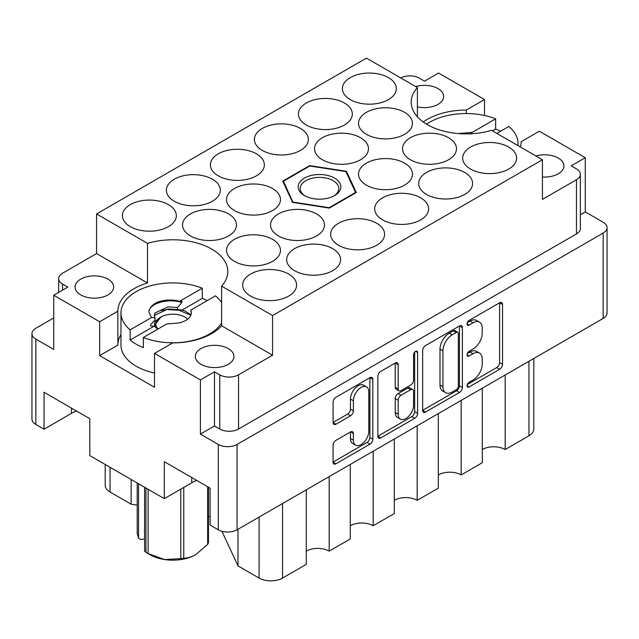 <?xml version="1.0" encoding="UTF-8"?>
<svg xmlns="http://www.w3.org/2000/svg" width="639" height="639" viewBox="0 0 639 639"><rect width="100%" height="100%" fill="white"/><g stroke="black" fill="none" stroke-linecap="round" stroke-linejoin="round"><path stroke-width="0.96" d="M366.538 386.891L363.599 385.197A10.895 6.286 120 0 0 358.159 385.74A10.895 6.286 120 0 0 350.452 399.079L353.391 400.773A10.895 6.286 120 0 1 361.091 387.434A10.895 6.286 120 0 1 366.538 386.891A10.895 6.286 120 0 1 368.791 391.875L368.791 431.277A10.895 6.286 120 0 1 364.038 442.236A10.895 6.286 120 0 1 355.643 445.159A10.895 6.286 120 0 1 353.391 440.167L353.391 433.601A4.074 2.348 120 0 0 352.544 431.74A4.074 2.348 120 0 0 350.507 431.94L335.97 440.335A4.074 2.348 120 0 0 333.087 445.327L333.087 462.117A4.074 2.348 120 0 0 333.933 463.978A4.074 2.348 120 0 0 335.97 463.778L369.941 444.161A4.074 2.348 120 0 0 372.825 439.177L372.825 379.326A4.074 2.348 120 0 0 371.978 377.465A4.074 2.348 120 0 0 369.941 377.665L335.97 397.282A4.074 2.348 120 0 0 333.087 402.266L333.087 422.547A4.074 2.348 120 0 0 333.933 424.416A4.074 2.348 120 0 0 335.97 424.208L350.507 415.813A4.074 2.348 120 0 0 353.391 410.829L353.391 400.773M415.582 351.314L417.594 352.48A2.852 1.645 120 0 0 417.003 351.178A2.852 1.645 120 0 0 415.582 351.314A2.852 1.645 120 0 0 413.569 354.805L413.569 380.077A4.074 2.348 120 0 1 410.685 385.061L401.044 390.629A4.074 2.348 120 0 1 399.008 390.836A4.074 2.348 120 0 1 398.161 388.967L398.161 364.701A4.074 2.348 120 0 0 397.314 362.832A4.074 2.348 120 0 0 395.285 363.032L398.161 364.701M542.439 176.987A19.29 11.135 0 0 0 563.933 165.924A19.29 11.135 0 0 0 558.278 158.049A19.29 11.135 0 0 0 535.937 155.988M417.387 106.873A19.29 11.135 0 0 0 443.658 96.489A19.29 11.135 0 0 0 438.011 88.613A19.29 11.135 0 0 0 415.662 86.553M80.722 294.891A19.29 11.135 180 0 1 75.067 287.015A19.29 11.135 180 0 1 86.976 276.727A19.29 11.135 180 0 1 107.999 279.139A19.29 11.135 180 0 1 113.654 287.015A19.29 11.135 180 0 1 101.745 297.311A19.29 11.135 180 0 1 80.722 294.891M200.989 364.334A19.29 11.135 180 0 1 195.342 356.458A19.29 11.135 180 0 1 207.252 346.162A19.29 11.135 180 0 1 228.267 348.582A19.29 11.135 180 0 1 233.922 356.458A19.29 11.135 180 0 1 222.013 366.746A19.29 11.135 180 0 1 200.989 364.334M521.136 141.858L521.136 141.73A54.97 31.734 0 0 1 521.136 141.794A54.97 31.734 0 0 1 520.386 147.01M96.561 213.937L366.435 58.125L417.387 87.543A54.97 31.734 0 0 0 411.204 102.16A54.97 31.734 0 0 0 427.299 124.605A54.97 31.734 0 0 0 491.495 130.332L542.439 159.742L272.565 315.554L221.613 286.136A54.97 31.734 180 0 0 227.796 271.519A54.97 31.734 180 0 0 147.505 243.355L96.561 213.937L96.561 253.571L62.534 273.212A13.275 7.668 0 0 0 58.644 278.636A13.275 7.668 0 0 0 62.534 284.051L67.814 287.103L53.732 295.234L99.644 321.736L99.644 355.611L117.864 345.092L117.864 311.217L99.644 321.736M508.708 147.042A26.966 15.568 0 0 0 479.322 143.671A26.966 15.568 0 0 0 462.676 158.049A26.966 15.568 0 0 0 470.568 169.055A26.966 15.568 0 0 0 499.954 172.434A26.966 15.568 0 0 0 516.608 158.049A26.966 15.568 0 0 0 508.708 147.042M448.57 137.728A26.966 15.568 0 0 0 419.184 134.35A26.966 15.568 0 0 0 402.538 148.735A26.966 15.568 0 0 0 410.438 159.742A26.966 15.568 0 0 0 439.824 163.121A26.966 15.568 0 0 0 456.47 148.735A26.966 15.568 0 0 0 448.57 137.728M404.567 163.129A26.966 15.568 0 0 0 375.181 159.758A26.966 15.568 0 0 0 358.535 174.135A26.966 15.568 0 0 0 366.435 185.15A26.966 15.568 0 0 0 395.821 188.521A26.966 15.568 0 0 0 412.467 174.135A26.966 15.568 0 0 0 404.567 163.129M316.569 213.937A26.966 15.568 0 0 0 287.183 210.566A26.966 15.568 0 0 0 270.537 224.944A26.966 15.568 0 0 0 278.428 235.959A26.966 15.568 0 0 0 307.822 239.329A26.966 15.568 0 0 0 324.468 224.944A26.966 15.568 0 0 0 316.569 213.937M272.565 239.345A26.966 15.568 0 0 0 243.179 235.967A26.966 15.568 0 0 0 226.533 250.352A26.966 15.568 0 0 0 234.433 261.359A26.966 15.568 0 0 0 263.819 264.738A26.966 15.568 0 0 0 280.465 250.352A26.966 15.568 0 0 0 272.565 239.345M464.705 172.442A26.966 15.568 0 0 0 435.319 169.071A26.966 15.568 0 0 0 418.673 183.457A26.966 15.568 0 0 0 426.572 194.464A26.966 15.568 0 0 0 455.958 197.834A26.966 15.568 0 0 0 472.604 183.457A26.966 15.568 0 0 0 464.705 172.442M420.702 197.85A26.966 15.568 0 0 0 391.316 194.472A26.966 15.568 0 0 0 374.67 208.857A26.966 15.568 0 0 0 382.569 219.864A26.966 15.568 0 0 0 411.955 223.243A26.966 15.568 0 0 0 428.601 208.857A26.966 15.568 0 0 0 420.702 197.85M376.698 223.251A26.966 15.568 0 0 0 347.312 219.88A26.966 15.568 0 0 0 330.667 234.265A26.966 15.568 0 0 0 338.566 245.272A26.966 15.568 0 0 0 367.952 248.643A26.966 15.568 0 0 0 384.598 234.265A26.966 15.568 0 0 0 376.698 223.251M332.703 248.659A26.966 15.568 0 0 0 303.317 245.28A26.966 15.568 0 0 0 286.671 259.666A26.966 15.568 0 0 0 294.563 270.672A26.966 15.568 0 0 0 323.949 274.051A26.966 15.568 0 0 0 340.595 259.666A26.966 15.568 0 0 0 332.703 248.659M168.432 204.624A26.966 15.568 0 0 0 139.046 201.253A26.966 15.568 0 0 0 122.392 215.631A26.966 15.568 0 0 0 130.292 226.637A26.966 15.568 0 0 0 159.678 230.016A26.966 15.568 0 0 0 176.324 215.631A26.966 15.568 0 0 0 168.432 204.624M212.428 179.224A26.966 15.568 0 0 0 183.042 175.845A26.966 15.568 0 0 0 166.396 190.23A26.966 15.568 0 0 0 174.295 201.237A26.966 15.568 0 0 0 203.681 204.608A26.966 15.568 0 0 0 220.327 190.23A26.966 15.568 0 0 0 212.428 179.224M256.431 153.815A26.966 15.568 0 0 0 227.045 150.445A26.966 15.568 0 0 0 210.399 164.822A26.966 15.568 0 0 0 218.298 175.837A26.966 15.568 0 0 0 247.684 179.208A26.966 15.568 0 0 0 264.33 164.822A26.966 15.568 0 0 0 256.431 153.815M300.434 128.415A26.966 15.568 0 0 0 271.048 125.036A26.966 15.568 0 0 0 254.402 139.422A26.966 15.568 0 0 0 262.302 150.429A26.966 15.568 0 0 0 291.688 153.807A26.966 15.568 0 0 0 308.333 139.422A26.966 15.568 0 0 0 300.434 128.415M344.437 103.007A26.966 15.568 0 0 0 315.051 99.636A26.966 15.568 0 0 0 298.405 114.014A26.966 15.568 0 0 0 306.297 125.028A26.966 15.568 0 0 0 335.683 128.399A26.966 15.568 0 0 0 352.329 114.014A26.966 15.568 0 0 0 344.437 103.007M228.562 213.937A26.966 15.568 0 0 0 199.176 210.566A26.966 15.568 0 0 0 182.53 224.944A26.966 15.568 0 0 0 190.43 235.959A26.966 15.568 0 0 0 219.816 239.329A26.966 15.568 0 0 0 236.462 224.944A26.966 15.568 0 0 0 228.562 213.937M272.565 188.537A26.966 15.568 0 0 0 243.179 185.158A26.966 15.568 0 0 0 226.533 199.544A26.966 15.568 0 0 0 234.433 210.55A26.966 15.568 0 0 0 263.819 213.929A26.966 15.568 0 0 0 280.465 199.544A26.966 15.568 0 0 0 272.565 188.537M288.7 274.059A26.966 15.568 0 0 0 259.314 270.688A26.966 15.568 0 0 0 242.668 285.074A26.966 15.568 0 0 0 250.568 296.081A26.966 15.568 0 0 0 279.954 299.451A26.966 15.568 0 0 0 296.6 285.074A26.966 15.568 0 0 0 288.7 274.059M360.572 137.728A26.966 15.568 0 0 0 331.178 134.35A26.966 15.568 0 0 0 314.532 148.735A26.966 15.568 0 0 0 322.431 159.742A26.966 15.568 0 0 0 351.817 163.121A26.966 15.568 0 0 0 368.463 148.735A26.966 15.568 0 0 0 360.572 137.728M404.567 112.32A26.966 15.568 0 0 0 375.181 108.95A26.966 15.568 0 0 0 358.535 123.335A26.966 15.568 0 0 0 366.435 134.342A26.966 15.568 0 0 0 395.821 137.712A26.966 15.568 0 0 0 412.467 123.335A26.966 15.568 0 0 0 404.567 112.32M388.432 77.607A26.966 15.568 0 0 0 359.046 74.228A26.966 15.568 0 0 0 342.4 88.613A26.966 15.568 0 0 0 350.3 99.62A26.966 15.568 0 0 0 379.686 102.999A26.966 15.568 0 0 0 396.332 88.613A26.966 15.568 0 0 0 388.432 77.607M422.635 350.571L422.635 410.414A4.074 2.348 120 0 0 423.481 412.275A4.074 2.348 120 0 0 425.518 412.075L459.489 392.458A4.074 2.348 120 0 0 462.372 387.474L462.372 327.623A4.074 2.348 120 0 0 461.526 325.762A4.074 2.348 120 0 0 459.489 325.962L425.518 345.579A4.074 2.348 120 0 0 422.635 350.571M214.48 425.981L219.76 429.025L219.76 374.829L214.48 371.786L214.48 425.981L200.406 434.105L218.298 444.44A13.275 7.668 0 0 0 237.069 444.44L603.16 233.075A13.275 7.668 0 0 0 607.05 227.66L607.05 313.014A13.275 7.668 180 0 1 603.16 318.438L237.069 529.795A13.275 7.668 180 0 1 218.298 529.795L210.087 525.058L210.087 488.132L164.319 461.717L164.319 498.636L191.748 482.796A32.357 18.683 180 0 1 196.756 480.44M473.028 379.989L469.066 382.282A2.852 1.645 120 0 0 467.205 384.79A2.852 1.645 120 0 0 467.636 387.074A2.852 1.645 120 0 0 469.066 386.93L499.658 369.27A4.074 2.348 120 0 0 502.542 364.286L502.542 304.436A4.074 2.348 120 0 0 501.695 302.574A4.074 2.348 120 0 0 499.658 302.774L469.066 320.435A2.852 1.645 120 0 0 467.205 322.951A2.852 1.645 120 0 0 467.636 325.235A2.852 1.645 120 0 0 469.066 325.091L473.028 322.807A13.028 7.524 120 0 1 479.538 322.16A13.028 7.524 120 0 1 482.237 328.126L482.237 333.111A13.028 7.524 120 0 1 473.028 349.07L469.066 351.354A2.852 1.645 120 0 0 467.205 353.87A2.852 1.645 120 0 0 467.636 356.155A2.852 1.645 120 0 0 469.066 356.011L473.028 353.726A13.028 7.524 120 0 1 479.538 353.079A13.028 7.524 120 0 1 482.237 359.046L482.237 364.03A13.028 7.524 120 0 1 473.028 379.989M377.865 436.205L411.788 416.62L414.719 418.313A4.074 2.348 120 0 0 417.594 413.321L417.594 352.48M414.719 418.313L380.74 437.923A4.074 2.348 120 0 1 378.703 438.13A4.074 2.348 120 0 1 377.865 436.261L377.865 376.419A4.074 2.348 120 0 1 380.74 371.427L395.285 363.032M164.319 498.636L89.811 455.615L89.811 418.697L44.051 392.274L44.051 429.2L71.48 413.361A32.357 18.683 0 0 1 76.48 410.997M44.051 429.2L35.84 424.456A13.275 7.668 180 0 1 31.95 419.032L31.95 333.678A13.275 7.668 0 0 0 35.84 339.093L53.732 349.429L53.732 295.234M484.506 115.483L484.506 99.54L438.594 73.03L424.52 81.161L419.24 78.11A13.275 7.668 0 0 0 400.765 77.95M607.05 227.66A13.275 7.668 0 0 0 603.16 222.236L585.268 211.908L585.268 157.713L539.356 131.211L521.136 141.73M200.406 434.105L200.406 379.909L154.494 353.407L154.494 387.282L99.644 355.611M53.732 317.926L35.84 328.254A13.275 7.668 0 0 0 31.95 333.678M576.466 179.727A13.275 7.668 0 0 0 580.356 174.311L580.356 228.506A13.275 7.668 180 0 1 576.466 233.922L576.466 179.727L542.439 199.376L542.439 159.742M580.356 174.311A13.275 7.668 0 0 0 576.466 168.888L571.186 165.844L585.268 157.713M292.574 202.387L329.357 208.082L356.282 192.531L346.426 171.292L309.643 165.605L282.718 181.149L292.574 202.387M147.505 243.355L147.505 282.981L96.561 253.571M272.565 315.554L272.565 355.188L221.613 325.77L221.613 286.136M219.76 374.829A13.275 7.668 0 0 0 238.539 374.829L238.539 429.025A13.275 7.668 180 0 1 219.76 429.025M272.565 355.188L238.539 374.829M154.494 353.407L172.714 342.887A54.97 31.734 0 0 0 221.613 325.77M214.48 371.786L200.406 379.909M147.505 282.981A54.97 31.734 0 0 0 117.864 311.153A54.97 31.734 0 0 0 117.864 311.217M585.268 211.908L580.356 214.744M576.466 233.922L238.539 429.025M417.387 87.543L417.387 116.777M484.506 99.54L466.286 110.06A54.97 31.734 0 0 0 423.234 121.977M117.864 344.956A54.97 31.734 180 0 1 120.971 334.501M466.286 113.55L466.286 110.06M505.185 375.005L505.185 449.521L528.948 435.806L528.948 361.283M482.301 388.208L482.301 462.732L461.182 474.929L461.182 400.405M482.301 449.521A16.183 9.337 180 0 1 505.185 449.521M438.306 413.617L438.306 488.132L417.179 500.329L417.179 425.814M438.306 474.929A16.183 9.337 180 0 1 461.182 474.929M394.303 439.017L394.303 513.54L373.184 525.737A16.183 9.337 0 0 0 350.3 525.737M394.303 500.329A16.183 9.337 180 0 1 417.179 500.329M373.184 451.214L373.184 525.737M350.3 464.425L350.3 538.941L329.181 551.137A16.183 9.337 0 0 0 306.297 551.137M329.181 476.614L329.181 551.137M306.297 489.825L306.297 564.349L282.542 578.063A16.59 9.577 180 0 1 259.075 578.063L259.075 517.095M237.988 529.268L237.988 565.89L259.075 578.063M237.988 565.89L221.925 531.281M131.139 479.474L131.139 504.203L137.201 505.137M110.052 467.301L110.052 492.03L131.139 504.203M110.052 492.03A16.59 9.577 180 0 1 105.195 485.257L105.195 464.497M533.805 358.479L533.805 429.033A16.59 9.577 180 0 1 528.948 435.806M210.087 516.743A16.59 9.577 0 0 0 208.458 516.272M309.643 166.108L309.643 165.605M346.426 172.682L346.426 171.292M479.538 353.079L476.606 351.386A13.028 7.524 120 0 0 470.088 352.033L473.028 353.726M467.269 353.663L470.088 352.033M479.538 322.16L476.606 320.466A13.028 7.524 120 0 0 470.088 321.113L473.028 322.807M467.269 322.743L470.088 321.113M467.269 384.582L496.727 367.577A4.074 2.348 120 0 0 499.602 362.593L499.602 302.806M422.635 410.35L456.558 390.764A4.074 2.348 120 0 0 459.441 385.78L459.441 325.994M456.326 389.638A2.852 1.645 120 0 0 458.339 386.14L458.339 333.614A2.852 1.645 120 0 0 457.748 332.304A2.852 1.645 120 0 0 456.326 332.448L452.148 334.86A13.028 7.524 120 0 0 442.939 350.819L442.939 386.723A13.028 7.524 120 0 0 445.631 392.689A13.028 7.524 120 0 0 452.148 392.042L456.326 389.638M457.748 332.304L454.816 330.611A2.852 1.645 120 0 0 453.394 330.754L456.326 332.448M445.631 392.689L442.699 390.996A13.028 7.524 120 0 1 439.999 385.029L439.999 349.126A13.028 7.524 120 0 1 449.217 333.167L453.394 330.754M395.229 363.064L395.229 387.274A4.074 2.348 120 0 0 396.068 389.143L399.008 390.836M414.663 352.105L414.663 411.628L417.594 413.321M398.161 414.152A10.895 6.286 120 0 0 400.413 419.144A10.895 6.286 120 0 0 408.808 416.221A10.895 6.286 120 0 0 413.569 405.262L413.569 391.38A4.074 2.348 120 0 0 412.722 389.518A4.074 2.348 120 0 0 410.685 389.718L401.044 395.285A4.074 2.348 120 0 0 398.161 400.27L398.161 414.152L395.229 412.459A10.895 6.286 120 0 0 397.482 417.451L400.413 419.144M412.722 389.518L409.791 387.825A4.074 2.348 120 0 0 407.754 388.025L410.685 389.718M395.229 412.459L395.229 398.576A4.074 2.348 120 0 1 398.105 393.592L407.754 388.025M411.788 416.62A4.074 2.348 120 0 0 414.663 411.628M355.643 445.159L352.712 443.466A10.895 6.286 120 0 1 350.452 438.474L350.452 431.972M333.087 422.483L347.576 414.12A4.074 2.348 120 0 0 350.452 409.136L350.452 399.079M333.087 462.053L367.01 442.468A4.074 2.348 120 0 0 369.893 437.483L369.893 377.697M496.822 133.407L508.844 126.474A51.855 29.937 180 0 1 518.029 143.487A51.855 29.937 180 0 1 517.902 145.58M459.121 133.639A18.459 10.655 180 0 1 460.368 133.367L470.831 133.942L472.269 132.345L460.368 133.367M426.556 124.166A51.855 29.937 180 0 1 495.64 118.854L472.269 132.345M500.569 131.243A51.855 29.937 180 0 0 495.64 129.014L495.64 118.854M495.64 129.014L492.429 130.867M304.396 178.121A21.367 12.333 180 0 1 334.604 178.121A21.367 12.333 180 0 1 334.604 195.566L334.604 195.566A21.367 12.333 180 0 1 304.396 195.566A21.367 12.333 180 0 1 304.396 178.121M305.162 195.989A19.29 11.135 180 0 1 300.21 188.537A19.29 11.135 180 0 1 305.857 180.661A19.29 11.135 180 0 1 326.88 178.249A19.29 11.135 180 0 1 338.79 188.537A19.29 11.135 180 0 1 333.838 195.989M329.213 208.058L329.213 207.659A37.334 21.558 180 0 1 329.117 207.667L329.117 208.042M355.58 192.395A37.334 21.558 180 0 1 355.556 192.451L345.939 171.619A37.334 21.558 180 0 0 345.867 171.579L309.883 166.012A37.334 21.558 180 0 0 309.787 166.028L283.444 181.236A37.334 21.558 180 0 0 283.42 181.292L293.061 202.467M293.133 202.475L293.133 202.1A37.334 21.558 180 0 1 293.061 202.068M283.42 182.674L283.42 181.292M329.213 207.659L355.556 192.451M293.133 202.1L329.117 207.667M157.809 329.205L154.167 326.162L150.54 325.93L150.54 324.868L154.965 319.851L154.965 317.735L151.523 317.527L130.156 329.86A51.855 29.937 180 0 1 120.971 312.846A51.855 29.937 180 0 1 148.735 286.336A51.855 29.937 180 0 1 202.299 288.213L202.299 298.373A51.855 29.937 180 0 1 207.228 300.602M154.494 373.032A51.855 29.937 180 0 1 136.163 366.195A51.855 29.937 180 0 1 120.971 345.028L120.971 312.846M221.613 322.991A51.855 29.937 180 0 1 143.36 337.48L143.36 347.64A51.855 29.937 180 0 1 136.163 344.173A51.855 29.937 180 0 1 130.156 340.02L130.156 329.86M157.753 329.165L154.366 323.869L154.997 321.449L161.651 316.624M202.299 288.213L179.615 301.304L181.923 301.456L181.923 302.519L177.49 307.535L177.49 309.651L181.923 309.931L185.19 311.081L190.981 314.779M151.523 317.527L148.807 311.904C149.35 308.086 152.114 304.891 157.106 302.319C164.327 299.635 171.827 299.3 179.615 301.304M154.486 316.457L154.997 315.099L168.049 308.972L177.49 309.651M154.965 317.735L154.366 315.402L154.997 312.982L168.049 306.856L177.49 307.535M178.632 322.967L166.731 323.989L178.632 322.967A18.459 10.655 180 0 0 191.293 312.846A18.459 10.655 180 0 0 190.694 310.155L191.285 313.054M148.807 311.904C149.27 303.797 167.306 297.774 181.923 302.519M160.732 310.61L166.595 309.548L179.064 310.25L190.821 315.227M143.36 337.48L166.731 323.989M190.694 310.155L215.495 295.833A51.855 29.937 180 0 1 221.613 302.702M154.167 326.162L130.156 340.02M202.299 298.373L181.923 310.139M148.128 489.282L148.128 553.614A36.503 21.079 180 0 1 147.018 552.999L147.018 552.999A36.503 21.079 180 0 1 145.948 552.36L145.948 488.028M158.121 328.957A17.005 9.817 180 0 1 160.804 317.08A17.005 9.817 180 0 1 184.855 317.08L186.005 317.743M154.614 325.371L155.509 326.385L155.213 324.524L160.804 317.08M145.948 552.36L144.582 551.145L144.582 487.237M184.855 317.08A17.005 9.817 180 0 1 187.65 319.204M144.582 538.909L140.652 539.516L138.567 538.19L137.201 533.509L137.201 482.972M148.128 553.614L164.455 559.532A32.357 18.683 180 0 1 149.949 554.692L147.018 552.999M183.76 487.413L183.76 558.206C187.539 558.166 191.524 557 195.71 554.692A32.357 18.683 180 0 1 164.455 559.532L180.781 558.67L180.781 489.131M183.76 558.206A36.503 21.079 180 0 1 180.781 558.67M195.71 554.692L207.659 544.404L207.659 486.734M208.458 487.198L208.458 542.687A36.503 21.079 180 0 1 207.659 544.404M138.567 483.763L138.567 538.19M155.509 326.385L155.213 324.652M603.16 318.438L603.16 233.075M237.069 444.44L237.069 529.795M218.298 529.795L218.298 444.44M35.84 339.093L35.84 424.456M62.534 284.051L62.534 290.154M282.542 503.548L282.542 578.063M71.48 408.113L71.48 413.361M191.748 477.549L191.748 482.796M467.053 354.853L469.066 356.011M467.053 323.925L469.066 325.091M499.658 302.774L502.542 304.436M499.602 362.593L502.542 364.286M496.727 367.577L499.658 369.27M467.053 385.772L469.066 386.93M459.489 325.962L462.372 327.623M459.441 385.78L462.372 387.474M456.558 390.764L459.489 392.458M422.635 410.414L425.518 412.075M449.217 333.167L452.148 334.86M439.999 349.126L442.939 350.819M439.999 385.029L442.939 386.723M377.865 436.261L380.74 437.923M395.229 387.274L398.161 388.967M398.105 393.592L401.044 395.285M395.229 398.576L398.161 400.27M350.507 431.94L353.391 433.601M350.452 438.474L353.391 440.167M350.452 409.136L353.391 410.829M347.576 414.12L350.507 415.813M333.087 422.547L335.97 424.208M369.941 377.665L372.825 379.326M369.893 437.483L372.825 439.177M367.01 442.468L369.941 444.161M333.087 462.117L335.97 463.778M58.644 292.398L58.644 278.636M518.029 143.487L518.029 145.652"/></g></svg>
